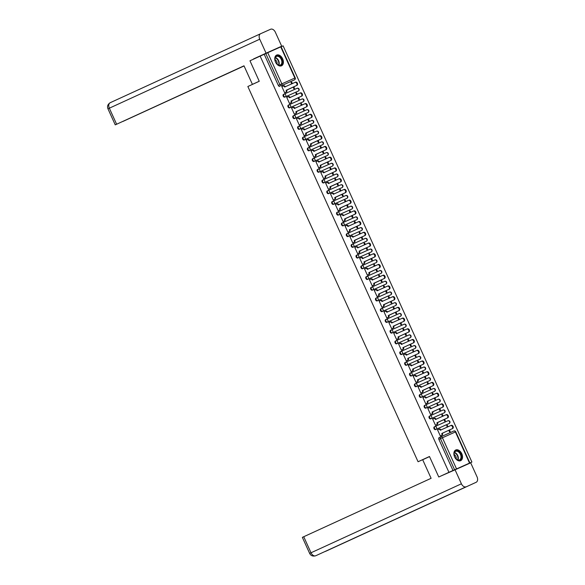 <?xml version="1.0" encoding="UTF-8"?>
<svg xmlns="http://www.w3.org/2000/svg" width="585" height="585" viewBox="0 0 585 585"><rect width="100%" height="100%" fill="white"/><g stroke="black" fill="none" stroke-linecap="round" stroke-linejoin="round"><path stroke-width="0.88" d="M434.311 426.853A1.506 1.009 65.4 0 0 434.304 426.853A1.506 1.009 65.4 0 0 434.019 428.637A1.506 1.009 65.4 0 0 435.562 429.602L436.125 429.346A1.506 1.009 -114.6 0 1 434.582 428.381A1.506 1.009 -114.6 0 1 434.867 426.597A1.506 1.009 -114.6 0 1 434.874 426.597A1.506 1.126 65.9 0 1 434.882 426.589L447.876 420.776A1.506 1.126 -114.1 0 0 447.876 420.776A1.506 1.126 -114.1 0 1 449.521 421.683A1.506 1.126 -114.1 0 1 449.119 423.525L436.125 429.346A1.506 1.126 -114.1 0 0 436.52 427.496A1.506 1.126 65.9 0 0 434.882 426.589A1.506 1.506 0 0 0 434.867 426.597L434.311 426.853M429.441 416.132L429.448 416.125A1.506 1.009 65.4 0 0 429.441 416.132A1.506 1.009 65.4 0 0 429.156 417.917A1.506 1.009 65.4 0 0 430.699 418.875L431.255 418.619A1.506 1.009 -114.6 0 1 429.719 417.653A1.506 1.009 -114.6 0 1 430.004 415.869A1.506 1.009 -114.6 0 1 430.012 415.869L443.006 410.056A1.506 1.126 -114.1 0 1 443.013 410.048A1.506 1.126 -114.1 0 1 444.659 410.962A1.506 1.126 -114.1 0 1 444.256 412.805L431.255 418.619A1.506 1.126 -114.1 0 0 431.657 416.776A1.506 1.126 65.9 0 0 430.019 415.869A1.506 1.126 65.9 0 1 430.019 415.869A1.506 1.506 0 0 0 430.004 415.869L443.013 410.048A1.506 1.506 0 0 1 445.009 410.809A1.506 1.506 0 0 1 444.264 412.798A1.506 1.009 -114.6 0 1 444.256 412.805L430.699 418.875M424.578 405.405L424.586 405.405A1.506 1.009 65.4 0 0 424.578 405.405A1.506 1.009 65.4 0 0 424.286 407.189A1.506 1.009 65.4 0 0 425.829 408.154L426.392 407.891A1.506 1.009 -114.6 0 1 424.849 406.933A1.506 1.009 -114.6 0 1 425.141 405.149A1.506 1.009 -114.6 0 1 425.149 405.142L438.143 399.328A1.506 1.126 -114.1 0 1 438.15 399.328A1.506 1.126 -114.1 0 1 439.788 400.235A1.506 1.126 -114.1 0 1 439.393 402.078L426.392 407.891A1.506 1.126 -114.1 0 0 426.794 406.048A1.506 1.126 65.9 0 0 425.156 405.142A1.506 1.126 65.9 0 1 425.156 405.142A1.506 1.506 0 0 0 425.141 405.149L438.15 399.328A1.506 1.506 0 0 1 440.147 400.082A1.506 1.506 0 0 1 439.401 402.078A1.506 1.009 -114.6 0 1 439.393 402.078L425.829 408.154M419.716 394.678L419.716 394.678A1.506 1.009 65.4 0 0 419.423 396.462A1.506 1.009 65.4 0 0 420.966 397.427L421.529 397.171A1.506 1.009 -114.6 0 1 419.986 396.206A1.506 1.009 -114.6 0 1 420.279 394.422L420.279 394.422A1.506 1.126 65.9 0 1 420.286 394.414L433.28 388.601A1.506 1.126 -114.1 0 1 433.288 388.601A1.506 1.126 -114.1 0 1 434.926 389.508A1.506 1.126 -114.1 0 1 434.523 391.358L421.529 397.171A1.506 1.126 -114.1 0 0 421.931 395.328A1.506 1.126 65.9 0 0 420.286 394.414A1.506 1.506 0 0 0 420.279 394.422L420.279 394.422M415.401 383.702L414.853 383.95A1.506 1.009 65.4 0 0 414.845 383.957A1.506 1.009 65.4 0 0 414.56 385.742A1.506 1.009 65.4 0 0 416.103 386.7L416.666 386.444A1.506 1.009 -114.6 0 1 415.123 385.478A1.506 1.009 -114.6 0 1 415.409 383.694A1.506 1.009 -114.6 0 1 415.416 383.694L428.417 377.881A1.506 1.126 -114.1 0 1 428.425 377.873A1.506 1.126 -114.1 0 1 430.063 378.787A1.506 1.126 -114.1 0 1 429.661 380.63L416.666 386.444A1.506 1.126 -114.1 0 0 417.061 384.601A1.506 1.126 65.9 0 0 415.423 383.694A1.506 1.126 65.9 0 1 415.423 383.694A1.506 1.506 0 0 0 415.409 383.694L428.425 377.873A1.506 1.506 0 0 1 430.414 378.634A1.506 1.506 0 0 1 429.668 380.63A1.506 1.009 -114.6 0 1 429.661 380.63L416.103 386.7M410.538 372.974L409.99 373.23A1.506 1.009 65.4 0 0 409.983 373.23A1.506 1.009 65.4 0 0 409.69 375.014A1.506 1.009 65.4 0 0 411.233 375.979L411.796 375.724A1.506 1.009 -114.6 0 1 410.253 374.758A1.506 1.009 -114.6 0 1 410.546 372.974A1.506 1.009 -114.6 0 1 410.553 372.967L423.547 367.153A1.506 1.126 -114.1 0 0 423.547 367.153A1.506 1.126 -114.1 0 1 425.2 368.06A1.506 1.126 -114.1 0 1 424.798 369.903L411.796 375.724A1.506 1.126 -114.1 0 0 412.198 373.873A1.506 1.126 65.9 0 0 410.56 372.967A1.506 1.126 65.9 0 1 410.56 372.967A1.506 1.506 0 0 0 410.546 372.974L423.555 367.153A1.506 1.506 0 0 1 425.551 367.906A1.506 1.506 0 0 1 424.805 369.903A1.506 1.009 -114.6 0 1 424.798 369.903L411.233 375.979M405.12 362.503L405.12 362.503A1.506 1.009 65.4 0 0 404.827 364.287A1.506 1.009 65.4 0 0 406.37 365.252L406.933 364.996A1.506 1.009 -114.6 0 1 405.39 364.031A1.506 1.009 -114.6 0 1 405.683 362.247L405.683 362.247A1.506 1.126 65.9 0 1 405.69 362.239L418.684 356.433A1.506 1.126 -114.1 0 1 418.692 356.426A1.506 1.126 -114.1 0 1 420.33 357.333A1.506 1.126 -114.1 0 1 419.935 359.183L406.933 364.996A1.506 1.126 -114.1 0 0 407.335 363.153A1.506 1.126 65.9 0 0 405.69 362.239A1.506 1.506 0 0 0 405.683 362.247L405.676 362.254M400.257 351.775A1.506 1.009 65.4 0 0 400.25 351.782A1.506 1.009 65.4 0 0 399.964 353.567A1.506 1.009 65.4 0 0 401.507 354.532L402.07 354.269A1.506 1.009 -114.6 0 1 400.528 353.303A1.506 1.009 -114.6 0 1 400.813 351.526A1.506 1.009 -114.6 0 1 400.82 351.519L413.822 345.706A1.506 1.126 -114.1 0 0 413.822 345.706A1.506 1.126 -114.1 0 1 415.467 346.612A1.506 1.126 -114.1 0 1 415.065 348.455L402.07 354.269A1.506 1.126 -114.1 0 0 402.465 352.426A1.506 1.126 65.9 0 0 400.827 351.519A1.506 1.126 65.9 0 1 400.827 351.519A1.506 1.506 0 0 0 400.813 351.526L400.257 351.775L400.813 351.526M395.394 341.055A1.506 1.009 65.4 0 0 395.387 341.055A1.506 1.009 65.4 0 0 395.102 342.839A1.506 1.009 65.4 0 0 396.637 343.805L397.2 343.549A1.506 1.009 -114.6 0 1 395.665 342.583A1.506 1.009 -114.6 0 1 395.95 340.799A1.506 1.009 -114.6 0 1 395.957 340.799L408.952 334.978A1.506 1.126 -114.1 0 0 408.952 334.978A1.506 1.126 -114.1 0 1 410.604 335.885A1.506 1.126 -114.1 0 1 410.202 337.728L397.2 343.549A1.506 1.126 -114.1 0 0 397.603 341.698A1.506 1.126 65.9 0 0 395.965 340.792A1.506 1.126 65.9 0 1 395.965 340.792A1.506 1.506 0 0 0 395.95 340.799L395.95 340.799M390.531 330.328A1.506 1.009 65.4 0 0 390.524 330.335A1.506 1.009 65.4 0 0 390.232 332.112A1.506 1.009 65.4 0 0 391.774 333.077L392.338 332.821A1.506 1.009 -114.6 0 1 390.795 331.856A1.506 1.009 -114.6 0 1 391.087 330.072A1.506 1.009 -114.6 0 1 391.094 330.072A1.506 1.126 65.9 0 1 391.102 330.064L404.089 324.258A1.506 1.126 -114.1 0 1 404.096 324.251A1.506 1.126 -114.1 0 1 405.734 325.165A1.506 1.126 -114.1 0 1 405.339 327.008L392.338 332.821A1.506 1.126 -114.1 0 0 392.74 330.978A1.506 1.126 65.9 0 0 391.102 330.064A1.506 1.506 0 0 0 391.087 330.072L391.087 330.072M385.661 319.607L385.661 319.607A1.506 1.009 65.4 0 0 385.369 321.392A1.506 1.009 65.4 0 0 386.912 322.357L387.475 322.094A1.506 1.009 -114.6 0 1 385.932 321.128A1.506 1.009 -114.6 0 1 386.217 319.351A1.506 1.009 -114.6 0 1 386.224 319.344A1.506 1.126 65.9 0 1 386.232 319.344L399.226 313.531A1.506 1.126 -114.1 0 0 399.226 313.531A1.506 1.126 -114.1 0 1 400.871 314.438A1.506 1.126 -114.1 0 1 400.469 316.28L387.475 322.094A1.506 1.126 -114.1 0 0 387.87 320.251A1.506 1.126 65.9 0 0 386.232 319.344A1.506 1.506 0 0 0 386.217 319.351L385.661 319.607L386.217 319.351M380.798 308.88A1.506 1.009 65.4 0 0 380.791 308.88A1.506 1.009 65.4 0 0 380.506 310.664A1.506 1.009 65.4 0 0 382.049 311.63L382.612 311.374A1.506 1.009 -114.6 0 1 381.069 310.408A1.506 1.009 -114.6 0 1 381.354 308.624A1.506 1.009 -114.6 0 1 381.361 308.624A1.506 1.126 65.9 0 1 381.369 308.617L394.363 302.803A1.506 1.126 -114.1 0 0 394.363 302.803A1.506 1.126 -114.1 0 1 396.008 303.71A1.506 1.126 -114.1 0 1 395.606 305.553L382.612 311.374A1.506 1.126 -114.1 0 0 383.007 309.523A1.506 1.126 65.9 0 0 381.369 308.617A1.506 1.506 0 0 0 381.354 308.624L381.354 308.624M375.928 298.16L375.936 298.153A1.506 1.009 65.4 0 0 375.928 298.16A1.506 1.009 65.4 0 0 375.636 299.944A1.506 1.009 65.4 0 0 377.179 300.902L377.742 300.646A1.506 1.009 -114.6 0 1 376.199 299.681A1.506 1.009 -114.6 0 1 376.491 297.897A1.506 1.009 -114.6 0 1 376.499 297.897A1.506 1.126 65.9 0 1 376.506 297.897A1.506 1.126 65.9 0 1 378.144 298.803A1.506 1.126 -114.1 0 1 377.742 300.646L390.743 294.833A1.506 1.009 -114.6 0 1 390.743 294.833A1.506 1.126 -114.1 0 0 391.138 292.99A1.506 1.126 -114.1 0 0 389.5 292.076A1.506 1.126 -114.1 0 0 389.493 292.083L376.513 297.889M371.065 287.432L371.629 287.176L371.065 287.432A1.506 1.009 65.4 0 0 370.773 289.217A1.506 1.009 65.4 0 0 372.316 290.182L372.879 289.919A1.506 1.009 -114.6 0 1 371.336 288.961A1.506 1.009 -114.6 0 1 371.629 287.176A1.506 1.009 -114.6 0 1 371.629 287.169A1.506 1.126 65.9 0 1 371.636 287.169A1.506 1.126 65.9 0 1 373.281 288.076A1.506 1.126 -114.1 0 1 372.879 289.919L385.881 284.105A1.506 1.126 -114.1 0 0 386.275 282.262A1.506 1.126 -114.1 0 0 384.637 281.356A1.506 1.126 -114.1 0 0 384.63 281.356L371.643 287.162M366.195 276.705L366.203 276.705A1.506 1.009 65.4 0 0 366.195 276.705A1.506 1.009 65.4 0 0 365.91 278.489A1.506 1.009 65.4 0 0 367.453 279.454L368.016 279.199A1.506 1.009 -114.6 0 1 366.473 278.233A1.506 1.009 -114.6 0 1 366.758 276.449A1.506 1.009 -114.6 0 1 366.766 276.449A1.506 1.126 65.9 0 1 366.773 276.442A1.506 1.126 65.9 0 1 368.411 277.356A1.506 1.126 -114.1 0 1 368.016 279.199L381.01 273.385A1.506 1.009 -114.6 0 1 381.01 273.385A1.506 1.126 -114.1 0 0 381.413 271.535A1.506 1.126 -114.1 0 0 379.775 270.628A1.506 1.126 -114.1 0 0 379.767 270.628L366.78 276.442M361.333 265.985L361.34 265.978A1.506 1.009 65.4 0 0 361.333 265.985A1.506 1.009 65.4 0 0 361.04 267.769A1.506 1.009 65.4 0 0 362.583 268.727L363.146 268.471A1.506 1.009 -114.6 0 1 361.603 267.506A1.506 1.009 -114.6 0 1 361.896 265.722A1.506 1.009 -114.6 0 1 361.903 265.722A1.506 1.126 65.9 0 1 361.91 265.722A1.506 1.126 65.9 0 1 363.548 266.628A1.506 1.126 -114.1 0 1 363.146 268.471L376.148 262.658A1.506 1.009 -114.6 0 1 376.148 262.658A1.506 1.126 -114.1 0 0 376.55 260.815A1.506 1.126 -114.1 0 0 374.905 259.901A1.506 1.126 -114.1 0 0 374.897 259.908L361.918 265.714M356.47 255.257L356.477 255.257A1.506 1.009 65.4 0 0 356.47 255.257A1.506 1.009 65.4 0 0 356.177 257.042A1.506 1.009 65.4 0 0 357.72 258.007L358.283 257.744A1.506 1.009 -114.6 0 1 356.74 256.786A1.506 1.009 -114.6 0 1 357.033 255.001A1.506 1.009 -114.6 0 1 357.033 254.994L370.034 249.181A1.506 1.126 -114.1 0 0 370.034 249.181A1.506 1.126 -114.1 0 1 371.68 250.087A1.506 1.126 -114.1 0 1 371.285 251.93L358.283 257.744A1.506 1.126 -114.1 0 0 358.685 255.901A1.506 1.126 65.9 0 0 357.04 254.994A1.506 1.126 65.9 0 1 357.04 254.994A1.506 1.506 0 0 0 357.033 255.001L370.042 249.181A1.506 1.506 0 0 1 372.031 249.934A1.506 1.506 0 0 1 371.285 251.93L357.72 258.007M351.6 244.53L351.607 244.53A1.506 1.009 65.4 0 0 351.6 244.53A1.506 1.009 65.4 0 0 351.314 246.314A1.506 1.009 65.4 0 0 352.857 247.28L353.42 247.024A1.506 1.009 -114.6 0 1 351.877 246.058A1.506 1.009 -114.6 0 1 352.163 244.274A1.506 1.009 -114.6 0 1 352.17 244.274L365.172 238.461A1.506 1.126 -114.1 0 0 365.172 238.461A1.506 1.126 -114.1 0 1 366.817 239.36A1.506 1.126 -114.1 0 1 366.415 241.21L353.42 247.024A1.506 1.126 -114.1 0 0 353.815 245.181A1.506 1.126 65.9 0 0 352.177 244.267A1.506 1.126 65.9 0 1 352.177 244.267A1.506 1.506 0 0 0 352.163 244.274L365.179 238.453A1.506 1.506 0 0 1 367.168 239.206A1.506 1.506 0 0 1 366.422 241.203A1.506 1.009 -114.6 0 1 366.415 241.21L352.857 247.28M346.737 233.81L346.744 233.803A1.506 1.009 65.4 0 0 346.737 233.81A1.506 1.009 65.4 0 0 346.452 235.594A1.506 1.009 65.4 0 0 347.995 236.559L348.55 236.296A1.506 1.009 -114.6 0 1 347.015 235.331A1.506 1.009 -114.6 0 1 347.3 233.554A1.506 1.009 -114.6 0 1 347.307 233.547A1.506 1.126 65.9 0 1 347.314 233.547A1.506 1.126 65.9 0 1 348.952 234.453A1.506 1.126 -114.1 0 1 348.55 236.296L361.552 230.483A1.506 1.009 -114.6 0 1 361.552 230.483A1.506 1.126 -114.1 0 0 361.954 228.64A1.506 1.126 -114.1 0 0 360.309 227.733A1.506 1.126 -114.1 0 0 360.301 227.733L347.322 233.539M341.874 223.082L341.881 223.082A1.506 1.009 65.4 0 0 341.874 223.082A1.506 1.009 65.4 0 0 341.582 224.867A1.506 1.009 65.4 0 0 343.124 225.832L343.688 225.576A1.506 1.009 -114.6 0 1 342.145 224.611A1.506 1.009 -114.6 0 1 342.437 222.827A1.506 1.009 -114.6 0 1 342.444 222.827L355.439 217.006A1.506 1.126 -114.1 0 1 355.446 217.006A1.506 1.126 -114.1 0 1 357.084 217.912A1.506 1.126 -114.1 0 1 356.689 219.755L343.688 225.576A1.506 1.126 -114.1 0 0 344.09 223.726A1.506 1.126 65.9 0 0 342.452 222.819A1.506 1.126 65.9 0 1 342.452 222.819A1.506 1.506 0 0 0 342.437 222.827L355.446 217.006A1.506 1.506 0 0 1 357.442 217.759A1.506 1.506 0 0 1 356.696 219.755A1.506 1.009 -114.6 0 1 356.689 219.755L343.124 225.832M337.011 212.362L337.574 212.099L337.011 212.355A1.506 1.009 65.4 0 0 337.011 212.362A1.506 1.009 65.4 0 0 336.719 214.139A1.506 1.009 65.4 0 0 338.262 215.105L338.825 214.849A1.506 1.009 -114.6 0 1 337.282 213.883A1.506 1.009 -114.6 0 1 337.574 212.099L350.576 206.286A1.506 1.126 -114.1 0 1 350.583 206.278A1.506 1.126 -114.1 0 1 352.221 207.192A1.506 1.126 -114.1 0 1 351.819 209.035L338.825 214.849A1.506 1.126 -114.1 0 0 339.22 213.006A1.506 1.126 65.9 0 0 337.582 212.092A1.506 1.126 65.9 0 1 337.582 212.092A1.506 1.506 0 0 0 337.574 212.099L350.583 206.278A1.506 1.506 0 0 1 352.572 207.039A1.506 1.506 0 0 1 351.826 209.028A1.506 1.009 -114.6 0 1 351.819 209.035L338.262 215.105M332.697 201.379L332.148 201.635A1.506 1.009 65.4 0 0 332.141 201.635A1.506 1.009 65.4 0 0 331.856 203.419A1.506 1.009 65.4 0 0 333.399 204.384L333.962 204.121A1.506 1.009 -114.6 0 1 332.419 203.156A1.506 1.009 -114.6 0 1 332.704 201.379A1.506 1.009 -114.6 0 1 332.711 201.372A1.506 1.126 65.9 0 1 332.719 201.372A1.506 1.126 65.9 0 1 334.357 202.278A1.506 1.126 -114.1 0 1 333.962 204.121L346.956 198.308A1.506 1.126 -114.1 0 0 347.358 196.465A1.506 1.126 -114.1 0 0 345.72 195.558A1.506 1.126 -114.1 0 0 345.713 195.558L332.726 201.364M327.834 190.651L327.286 190.907A1.506 1.009 65.4 0 0 327.278 190.907A1.506 1.009 65.4 0 0 326.986 192.692A1.506 1.009 65.4 0 0 328.529 193.657L329.092 193.401A1.506 1.009 -114.6 0 1 327.549 192.436A1.506 1.009 -114.6 0 1 327.841 190.651A1.506 1.009 -114.6 0 1 327.849 190.651L340.843 184.831A1.506 1.126 -114.1 0 0 340.843 184.831A1.506 1.126 -114.1 0 1 342.488 185.737A1.506 1.126 -114.1 0 1 342.093 187.58L329.092 193.401A1.506 1.126 -114.1 0 0 329.494 191.551A1.506 1.126 65.9 0 0 327.856 190.644A1.506 1.126 65.9 0 1 327.856 190.644A1.506 1.506 0 0 0 327.841 190.651L340.85 184.831A1.506 1.506 0 0 1 342.847 185.584A1.506 1.506 0 0 1 342.101 187.58A1.506 1.009 -114.6 0 1 342.093 187.58L328.529 193.657M322.971 179.931L322.415 180.18A1.506 1.009 65.4 0 0 322.415 180.187A1.506 1.009 65.4 0 0 322.123 181.972A1.506 1.009 65.4 0 0 323.666 182.929L324.229 182.674A1.506 1.009 -114.6 0 1 322.686 181.708A1.506 1.009 -114.6 0 1 322.978 179.924L335.98 174.111A1.506 1.126 -114.1 0 0 335.98 174.111A1.506 1.126 -114.1 0 1 337.625 175.017A1.506 1.126 -114.1 0 1 337.231 176.86L324.229 182.674A1.506 1.126 -114.1 0 0 324.631 180.831A1.506 1.126 65.9 0 0 322.986 179.924A1.506 1.126 65.9 0 1 322.986 179.924A1.506 1.506 0 0 0 322.978 179.924L335.987 174.103A1.506 1.506 0 0 1 337.976 174.864A1.506 1.506 0 0 1 337.231 176.853A1.506 1.009 -114.6 0 1 337.231 176.86L323.666 182.929M317.545 169.46L317.553 169.46A1.506 1.009 65.4 0 0 317.545 169.46A1.506 1.009 65.4 0 0 317.26 171.244A1.506 1.009 65.4 0 0 318.803 172.209L319.366 171.946A1.506 1.009 -114.6 0 1 317.823 170.988A1.506 1.009 -114.6 0 1 318.108 169.204A1.506 1.009 -114.6 0 1 318.116 169.197A1.506 1.126 65.9 0 1 318.123 169.197A1.506 1.126 65.9 0 1 319.761 170.103A1.506 1.126 -114.1 0 1 319.366 171.946L332.36 166.133A1.506 1.009 -114.6 0 1 332.36 166.133A1.506 1.126 -114.1 0 0 332.763 164.29A1.506 1.126 -114.1 0 0 331.125 163.383A1.506 1.126 -114.1 0 0 331.117 163.383L318.13 169.189M312.69 158.732A1.506 1.009 65.4 0 0 312.683 158.732A1.506 1.009 65.4 0 0 312.397 160.517A1.506 1.009 65.4 0 0 313.933 161.482L314.496 161.226A1.506 1.009 -114.6 0 1 312.953 160.261A1.506 1.009 -114.6 0 1 313.246 158.476A1.506 1.009 -114.6 0 1 313.253 158.476L326.247 152.656A1.506 1.126 -114.1 0 0 326.247 152.656A1.506 1.126 -114.1 0 1 327.9 153.562A1.506 1.126 -114.1 0 1 327.498 155.413L314.496 161.226A1.506 1.126 -114.1 0 0 314.898 159.383A1.506 1.126 65.9 0 0 313.26 158.469A1.506 1.126 65.9 0 1 313.26 158.469A1.506 1.506 0 0 0 313.246 158.476L313.246 158.476M307.827 148.005A1.506 1.009 65.4 0 0 307.82 148.012A1.506 1.009 65.4 0 0 307.527 149.797A1.506 1.009 65.4 0 0 309.07 150.754L309.633 150.499A1.506 1.009 -114.6 0 1 308.09 149.533A1.506 1.009 -114.6 0 1 308.383 147.749A1.506 1.009 -114.6 0 1 308.39 147.749L321.384 141.936A1.506 1.126 -114.1 0 0 321.384 141.936A1.506 1.126 -114.1 0 1 323.03 142.842A1.506 1.126 -114.1 0 1 322.635 144.685L309.633 150.499A1.506 1.126 -114.1 0 0 310.035 148.656A1.506 1.126 65.9 0 0 308.39 147.749L308.39 147.749A1.506 1.506 0 0 0 308.383 147.749L308.383 147.749M302.957 137.285A1.506 1.009 65.4 0 0 302.95 137.285A1.506 1.009 65.4 0 0 302.664 139.069A1.506 1.009 65.4 0 0 304.207 140.034L304.77 139.771A1.506 1.009 -114.6 0 1 303.227 138.813A1.506 1.009 -114.6 0 1 303.513 137.029A1.506 1.009 -114.6 0 1 303.52 137.022A1.506 1.126 65.9 0 1 303.527 137.022L316.522 131.208A1.506 1.126 -114.1 0 0 316.522 131.208A1.506 1.126 -114.1 0 1 318.167 132.115A1.506 1.126 -114.1 0 1 317.765 133.958L304.77 139.771A1.506 1.126 -114.1 0 0 305.165 137.928A1.506 1.126 65.9 0 0 303.527 137.022A1.506 1.506 0 0 0 303.513 137.029L302.957 137.285L303.513 137.029M298.094 126.557A1.506 1.009 65.4 0 0 298.087 126.557A1.506 1.009 65.4 0 0 297.802 128.342A1.506 1.009 65.4 0 0 299.344 129.307L299.908 129.051A1.506 1.009 -114.6 0 1 298.365 128.086A1.506 1.009 -114.6 0 1 298.65 126.301A1.506 1.009 -114.6 0 1 298.657 126.301A1.506 1.126 65.9 0 1 298.664 126.294L311.651 120.488A1.506 1.126 -114.1 0 0 311.651 120.488A1.506 1.126 -114.1 0 1 313.304 121.387A1.506 1.126 -114.1 0 1 312.902 123.238L299.908 129.051A1.506 1.126 -114.1 0 0 300.302 127.208A1.506 1.126 65.9 0 0 298.664 126.294A1.506 1.506 0 0 0 298.65 126.301L298.642 126.309M293.231 115.83A1.506 1.009 65.4 0 0 293.224 115.837A1.506 1.009 65.4 0 0 292.931 117.622A1.506 1.009 65.4 0 0 294.474 118.587L295.037 118.324A1.506 1.009 -114.6 0 1 293.495 117.358A1.506 1.009 -114.6 0 1 293.787 115.581A1.506 1.009 -114.6 0 1 293.794 115.574A1.506 1.126 65.9 0 1 293.802 115.574L306.789 109.761A1.506 1.126 -114.1 0 0 306.789 109.761A1.506 1.126 -114.1 0 1 308.434 110.667A1.506 1.126 -114.1 0 1 308.039 112.51L295.037 118.324A1.506 1.126 -114.1 0 0 295.44 116.481A1.506 1.126 65.9 0 0 293.802 115.574A1.506 1.506 0 0 0 293.787 115.581L293.787 115.581M288.361 105.11L288.924 104.854L288.361 105.11A1.506 1.009 65.4 0 0 288.069 106.894A1.506 1.009 65.4 0 0 289.612 107.859L290.175 107.603A1.506 1.009 -114.6 0 1 288.632 106.638A1.506 1.009 -114.6 0 1 288.924 104.854L288.924 104.854A1.506 1.126 65.9 0 1 288.931 104.847A1.506 1.126 65.9 0 1 290.577 105.753A1.506 1.126 -114.1 0 1 290.175 107.603L303.169 101.783A1.506 1.009 -114.6 0 1 303.169 101.783A1.506 1.126 -114.1 0 0 303.571 99.94A1.506 1.126 -114.1 0 0 301.933 99.033A1.506 1.126 -114.1 0 0 301.926 99.033L288.939 104.847M284.047 94.134L283.498 94.382A1.506 1.009 65.4 0 0 283.491 94.39A1.506 1.009 65.4 0 0 283.206 96.167A1.506 1.009 65.4 0 0 284.749 97.132L285.312 96.876A1.506 1.009 -114.6 0 1 283.769 95.911A1.506 1.009 -114.6 0 1 284.054 94.126A1.506 1.009 -114.6 0 1 284.061 94.126A1.506 1.126 65.9 0 1 284.069 94.119A1.506 1.126 65.9 0 1 285.707 95.033A1.506 1.126 -114.1 0 1 285.312 96.876L298.306 91.063A1.506 1.126 -114.1 0 0 298.708 89.22A1.506 1.126 -114.1 0 0 297.07 88.306A1.506 1.126 -114.1 0 0 297.063 88.313L284.076 94.119M282.657 58.844A5.887 3.927 65.4 0 0 276.617 55.092A5.887 3.927 65.4 0 0 275.491 62.047A5.887 3.927 65.4 0 0 281.524 65.798A5.887 3.927 65.4 0 0 282.657 58.844M461.784 453.733A5.887 3.927 65.4 0 0 455.752 449.982A5.887 3.927 65.4 0 0 454.618 456.936A5.887 3.927 65.4 0 0 460.658 460.688A5.887 3.927 65.4 0 0 461.784 453.733M438.765 476.994L429.47 456.505L418.063 461.74L247.85 86.507L259.257 81.278L249.97 60.789L260.149 56.123L448.944 472.322L438.765 476.994L471.912 462.048L283.111 45.849L281.1 46.749M471.912 462.048L454.596 469.777L440.468 438.633A1.506 1.009 -114.6 0 1 440.761 436.849L453.763 431.035A1.506 1.126 -114.1 0 0 453.763 431.035L440.761 436.849A1.506 1.126 -114.1 0 0 440.761 436.849A1.506 1.506 0 0 0 440.761 436.849L439.181 437.58A1.506 1.009 -114.6 0 1 439.181 437.58L440.761 436.849A1.506 1.126 -114.1 0 1 442.414 437.755L456.541 468.899M448.944 472.322L454.596 469.777M292.88 80.591L294.467 79.867L292.888 80.591A1.506 1.009 -114.6 0 1 292.888 80.591A1.506 1.009 -114.6 0 1 292.88 80.591L281.465 85.681A1.506 1.009 -114.6 0 1 279.923 84.715L265.795 53.571L267.74 52.694L281.092 46.727L295.22 77.871L294.862 78.024L280.741 46.88M265.795 53.571L260.149 56.123M282.548 86.324L281.853 86.609L284.654 92.788L285.326 92.452M293.122 87.092L293.838 88.679L294.533 88.372L293.802 86.777M297.231 94.331L296.588 92.913L295.9 93.227L296.544 94.646M296.588 92.913L295.9 93.22M286.716 97.329L287.403 97.022L286.716 97.337L289.517 103.516L290.197 103.172M297.984 97.812L298.708 99.406L299.396 99.099L298.672 97.498M302.101 105.059L301.45 103.633L300.77 103.947L301.414 105.373M301.45 103.633L300.763 103.947M292.281 107.772L291.579 108.057L294.387 114.243L295.059 113.899M292.266 107.742L291.579 108.057M302.847 108.539L303.571 110.134L304.258 109.826L303.535 108.225M306.964 115.779L306.321 114.36L305.633 114.675L306.277 116.093M306.321 114.36L305.626 114.667M297.143 118.499L296.449 118.784L299.249 124.963L299.922 124.62M297.129 118.47L296.441 118.777M307.717 119.267L308.434 120.854L309.129 120.547L308.397 118.952M311.827 126.506L311.183 125.088L310.496 125.402L311.14 126.821M311.183 125.088L310.496 125.395M301.312 129.504L301.999 129.197L301.312 129.512L304.112 135.691L304.785 135.347M312.58 129.987L313.304 131.581L313.991 131.274L313.267 129.673M316.69 137.234L316.046 135.808L315.359 136.122L316.01 137.548M316.046 135.808L315.359 136.115M306.876 139.947L306.174 140.232L308.982 146.418L309.655 146.074M306.862 139.917L306.174 140.224M317.443 140.714L318.167 142.309L318.854 141.994L318.13 140.4M321.56 147.954L320.916 146.535L320.229 146.85L320.873 148.268M320.916 146.535L320.222 146.842M311.739 150.674L311.044 150.959L313.845 157.138L314.518 156.795M311.725 150.645L311.037 150.952M322.306 151.442L323.03 153.029L323.717 152.722L322.993 151.12M326.423 158.681L325.779 157.263L325.092 157.577L325.735 158.996M325.779 157.263L325.092 157.57M315.9 161.679L316.595 161.372L315.907 161.687L318.708 167.866L319.381 167.522M327.176 162.162L327.9 163.756L328.587 163.449L327.863 161.848M331.286 169.409L330.642 167.983L329.955 168.297L330.605 169.723M330.642 167.983L329.955 168.29M321.472 172.122L320.77 172.407L323.578 178.593L324.251 178.249M321.457 172.092L320.77 172.399M332.039 172.889L332.763 174.484L333.45 174.169L332.726 172.575M336.156 180.129L335.505 178.71L334.825 179.025M335.505 178.71L334.817 179.017L335.468 180.443M326.335 182.849L325.633 183.134L328.441 189.313L329.114 188.97M326.32 182.82L325.633 183.127M336.901 183.61L337.625 185.204L338.313 184.897L337.589 183.295M341.018 190.856L340.375 189.438L339.688 189.752L340.331 191.171M340.375 189.438L339.688 189.745M330.496 193.854L331.19 193.547L330.503 193.862L333.304 200.041L333.976 199.697M341.772 194.337L342.488 195.931L343.183 195.624L342.452 194.023M345.881 201.576L345.238 200.158L344.55 200.472L345.194 201.891M345.238 200.158L344.55 200.465M336.068 204.297L335.366 204.582L338.167 210.761L338.847 210.424M336.053 204.267L335.366 204.574M346.634 205.064L347.358 206.651L348.046 206.344L347.322 204.75M350.751 212.304L350.101 210.885L349.42 211.2L350.064 212.618M350.101 210.885L349.413 211.192M340.931 215.024L340.229 215.309L343.037 221.488L343.709 221.145M340.916 214.995L340.229 215.302M351.497 215.785L352.221 217.379L352.909 217.072L352.185 215.47M355.614 223.031L354.971 221.605L354.283 221.92L354.927 223.346M354.971 221.605L354.276 221.92M345.793 225.744L345.099 226.029M345.779 225.715L345.091 226.029L347.899 232.216L348.572 231.872M356.367 226.512L357.084 228.106L357.779 227.799L357.047 226.198M360.477 233.751L359.833 232.333L359.146 232.647L359.79 234.066M359.833 232.333L359.146 232.64M350.656 236.472L349.962 236.757L352.762 242.936L353.435 242.592M350.649 236.442L349.962 236.749M361.23 237.239L361.954 238.826L362.642 238.519L361.918 236.925M365.34 244.479L364.696 243.06L364.009 243.375L364.66 244.793M364.696 243.06L364.009 243.367M355.526 247.199L354.824 247.484L357.632 253.663L358.305 253.32M355.512 247.17L354.824 247.477M366.093 247.96L366.817 249.554L367.504 249.247L366.78 247.645M370.21 255.206L369.566 253.78L368.879 254.095M369.566 253.78L368.872 254.087L369.523 255.521M360.389 257.919L359.695 258.204L362.495 264.391L363.168 264.047M360.375 257.89L359.687 258.197M370.956 258.687L371.68 260.281L372.367 259.967L371.643 258.373M375.073 265.926L374.429 264.508L373.742 264.822L374.385 266.241M374.429 264.508L373.742 264.815M365.252 268.647L364.557 268.932L367.358 275.111L368.031 274.767M365.245 268.617L364.55 268.924M375.826 269.414L376.543 271.001L377.237 270.694L376.513 269.093M379.936 276.654L379.292 275.235L378.605 275.55L379.248 276.968M379.292 275.235L378.605 275.542M370.122 279.367L369.42 279.659L372.228 285.838L372.901 285.495M370.108 279.345L369.42 279.652M380.689 280.135L381.413 281.729L382.1 281.422L381.376 279.82M384.806 287.381L384.155 285.955L383.475 286.27M384.155 285.955L383.467 286.262L384.118 287.696M374.985 290.094L374.283 290.379L377.091 296.566L377.764 296.222M374.97 290.065L374.283 290.372M385.552 290.862L386.275 292.456L386.963 292.142L386.239 290.548M389.668 298.101L389.025 296.683L388.338 296.997L388.981 298.416M389.025 296.683L388.338 296.99M379.848 300.822L379.153 301.107L381.954 307.286L382.627 306.942M379.841 300.792L379.146 301.099M390.422 301.582L391.138 303.176L391.833 302.869L391.102 301.268M394.531 308.829L393.888 307.41L393.2 307.725L393.844 309.143M393.888 307.41L393.2 307.717M384.718 311.542L384.016 311.834L386.817 318.013L387.489 317.67M384.703 311.52L385.149 311.344A1.506 1.126 -114.1 0 0 385.149 311.344L385.749 311.081A1.506 1.126 65.9 0 1 385.756 311.074A1.506 1.126 65.9 0 1 387.394 311.98L387.438 312.083M395.284 312.31L396.008 313.904L396.696 313.597L395.972 311.995M399.394 319.549L398.751 318.13L398.071 318.445M398.751 318.13L398.063 318.437L398.714 319.863M389.581 322.269L388.879 322.554L391.687 328.733L392.359 328.397M389.566 322.24L388.879 322.547M400.147 323.037L400.871 324.624L401.559 324.317L400.835 322.723M404.264 330.276L403.621 328.858L402.933 329.172L403.577 330.591M403.621 328.858L402.926 329.165M394.444 332.997L393.749 333.282L396.55 339.461L397.222 339.117M394.429 332.967L393.742 333.274M405.01 333.757L405.734 335.351L406.421 335.044L405.697 333.443M409.127 341.004L408.484 339.578L407.796 339.892L408.44 341.318M408.484 339.578L407.796 339.892M399.306 343.717L398.612 344.002L401.412 350.188L402.085 349.845M399.299 343.688L398.604 344.002M409.88 344.485L410.604 346.079L411.292 345.772L410.568 344.17M413.99 351.724L413.346 350.305L412.659 350.62M413.346 350.305L412.659 350.612L413.31 352.038M404.176 354.444L403.474 354.729L406.282 360.908L406.955 360.565M404.162 354.415L403.474 354.722M414.743 355.212L415.467 356.799L416.154 356.492L415.43 354.898M418.86 362.451L418.216 361.033L417.529 361.347M418.216 361.033L417.522 361.34L418.173 362.766M409.039 365.172L408.337 365.457L411.145 371.636L411.818 371.292M409.025 365.142L408.337 365.449M419.606 365.932L420.33 367.526L421.017 367.219L420.293 365.618M423.723 373.179L423.079 371.753L422.392 372.067L423.035 373.493M423.079 371.753L422.392 372.06M413.902 375.892L413.207 376.177M413.895 375.862L413.2 376.17L416.008 382.363L416.681 382.02M424.476 376.66L425.193 378.254L425.887 377.939L425.156 376.345M428.586 383.899L427.942 382.48L427.255 382.795M427.942 382.48L427.255 382.787L427.898 384.213M418.772 386.619L418.07 386.904L420.871 393.083L421.551 392.74M418.758 386.59L418.07 386.897M429.339 387.387L430.063 388.974L430.75 388.667L430.026 387.065M433.456 394.626L432.805 393.208L432.125 393.522L432.768 394.941M432.805 393.208L432.118 393.515M423.635 397.339L422.933 397.632L425.741 403.811L426.414 403.467M423.62 397.317L422.933 397.624M434.202 398.107L434.926 399.701L435.613 399.394L434.889 397.793M438.319 405.354L437.675 403.928L436.988 404.242L437.631 405.668M437.675 403.928L436.98 404.235M428.498 408.067L428.937 407.869A1.506 1.126 -114.1 0 0 428.937 407.869L429.529 407.599A1.506 1.126 65.9 0 1 429.536 407.599A1.506 1.126 65.9 0 1 431.174 408.505L431.218 408.608M428.483 408.037L427.796 408.345L430.604 414.538L431.277 414.195M439.072 408.835L439.788 410.429L440.483 410.114L439.752 408.52M443.181 416.074L442.538 414.655L441.85 414.97M442.538 414.655L441.85 414.962L442.494 416.388M433.368 418.794L432.666 419.079L435.467 425.258L436.139 424.915M433.353 418.765L432.666 419.072M443.935 419.555L444.659 421.149L445.346 420.842L444.622 419.24M448.044 426.801L447.401 425.383L446.713 425.697L447.364 427.116M447.401 425.383L446.713 425.69M438.231 429.514L437.529 429.807L440.337 435.986L441.01 435.642M438.216 429.492L437.529 429.799M448.571 423.781A1.506 1.009 65.4 0 1 448.563 423.781A1.506 1.009 65.4 0 0 448.563 423.781L435.562 429.602M434.582 391.328A1.506 1.009 -114.6 0 1 434.531 391.35A1.506 1.009 -114.6 0 1 434.523 391.358L433.968 391.614A1.506 1.009 65.4 0 0 433.975 391.606A1.506 1.009 65.4 0 0 433.968 391.606L420.966 397.427M419.986 359.153A1.506 1.009 -114.6 0 1 419.935 359.175L419.372 359.439A1.506 1.009 65.4 0 0 419.379 359.431L406.37 365.252M415.123 348.426A1.506 1.009 -114.6 0 1 415.072 348.455L414.502 348.711A1.506 1.009 65.4 0 0 414.516 348.711A1.506 1.009 65.4 0 0 414.509 348.711L401.507 354.532M410.26 337.706A1.506 1.009 -114.6 0 1 410.209 337.728L409.639 337.991A1.506 1.009 65.4 0 0 409.654 337.984A1.506 1.009 65.4 0 0 409.646 337.984L396.637 343.805M405.39 326.978A1.506 1.009 -114.6 0 1 405.339 327L404.776 327.264A1.506 1.009 65.4 0 0 404.783 327.256A1.506 1.009 65.4 0 0 404.783 327.264L391.774 333.077M400.528 316.251A1.506 1.009 -114.6 0 1 400.476 316.28L399.906 316.536A1.506 1.009 65.4 0 0 399.921 316.536A1.506 1.009 65.4 0 0 399.913 316.536L386.912 322.357M395.665 305.531A1.506 1.009 -114.6 0 1 395.614 305.553L395.043 305.816A1.506 1.009 65.4 0 0 395.058 305.809A1.506 1.009 65.4 0 0 395.05 305.809L382.049 311.63M390.795 294.803A1.506 1.009 -114.6 0 1 390.751 294.825L390.18 295.089A1.506 1.009 65.4 0 0 390.188 295.081A1.506 1.009 65.4 0 0 390.188 295.089L377.179 300.902M385.932 284.076A1.506 1.009 -114.6 0 1 385.881 284.105L385.318 284.361A1.506 1.009 65.4 0 0 385.325 284.361L372.316 290.182M380.447 273.641L380.455 273.634A1.506 1.009 65.4 0 0 380.462 273.634A1.506 1.009 65.4 0 1 380.447 273.641L367.453 279.454M375.585 262.914L375.592 262.914A1.506 1.009 65.4 0 0 375.599 262.906A1.506 1.009 65.4 0 1 375.585 262.914L362.583 268.727M361.003 230.739A1.506 1.009 65.4 0 1 360.996 230.739A1.506 1.009 65.4 0 0 360.996 230.739L347.995 236.559M347.015 198.278A1.506 1.009 -114.6 0 1 346.964 198.308A1.506 1.009 -114.6 0 1 346.956 198.308L346.393 198.564A1.506 1.009 65.4 0 0 346.408 198.564A1.506 1.009 65.4 0 0 346.4 198.564L333.399 204.384M332.419 166.103A1.506 1.009 -114.6 0 1 332.368 166.133L331.797 166.389A1.506 1.009 65.4 0 0 331.812 166.389A1.506 1.009 65.4 0 0 331.805 166.389L318.803 172.209M327.556 155.383A1.506 1.009 -114.6 0 1 327.505 155.405L326.942 155.661A1.506 1.009 65.4 0 0 326.949 155.661A1.506 1.009 65.4 0 1 326.935 155.668L313.933 161.482M322.686 144.656A1.506 1.009 -114.6 0 1 322.635 144.685L322.072 144.941A1.506 1.009 65.4 0 0 322.079 144.934A1.506 1.009 65.4 0 0 322.079 144.941L309.07 150.754M317.823 133.928A1.506 1.009 -114.6 0 1 317.772 133.958L317.202 134.221A1.506 1.009 65.4 0 0 317.216 134.214A1.506 1.009 65.4 0 0 317.209 134.214L304.207 140.034M312.353 123.486A1.506 1.009 65.4 0 1 312.346 123.493A1.506 1.009 65.4 0 0 312.346 123.493L299.344 129.307M308.09 112.481A1.506 1.009 -114.6 0 1 308.046 112.51L307.483 112.766A1.506 1.009 65.4 0 0 307.483 112.766L294.474 118.587M303.227 101.761A1.506 1.009 -114.6 0 1 303.176 101.783L302.613 102.046A1.506 1.009 65.4 0 0 302.62 102.039A1.506 1.009 65.4 0 0 302.613 102.039L289.612 107.859M297.758 91.311A1.506 1.009 65.4 0 1 297.75 91.318A1.506 1.009 65.4 0 1 297.743 91.318L284.749 97.132M429.097 456.805L418.063 461.74M292.368 83.604L291.725 82.185L291.037 82.5L291.681 83.918M291.725 82.185L291.037 82.492M282.54 86.295L281.846 86.602M448.797 430.282L449.521 431.876L450.209 431.569L449.485 429.968M444.315 412.776A1.506 1.009 -114.6 0 1 444.264 412.798L443.701 413.061A1.506 1.009 65.4 0 0 443.701 413.061A1.506 1.009 65.4 0 0 443.708 413.054M438.83 402.334A1.506 1.009 65.4 0 0 438.838 402.334L439.401 402.078A1.506 1.009 -114.6 0 0 439.445 402.049M429.097 380.886A1.506 1.009 65.4 0 0 429.105 380.886A1.506 1.009 65.4 0 0 429.112 380.879L429.668 380.63A1.506 1.009 -114.6 0 0 429.719 380.601M424.235 370.166A1.506 1.009 65.4 0 0 424.242 370.159A1.506 1.009 65.4 0 0 424.249 370.159L424.805 369.903A1.506 1.009 -114.6 0 0 424.856 369.874M366.473 241.181A1.506 1.009 -114.6 0 1 366.422 241.203L365.859 241.466A1.506 1.009 65.4 0 0 365.859 241.466A1.506 1.009 65.4 0 0 365.866 241.459M356.126 220.018A1.506 1.009 65.4 0 0 356.133 220.011L356.696 219.755A1.506 1.009 -114.6 0 0 356.74 219.733M351.256 209.291A1.506 1.009 65.4 0 0 351.263 209.291A1.506 1.009 65.4 0 0 351.271 209.284L351.826 209.028A1.506 1.009 -114.6 0 0 351.877 209.006M341.53 187.843A1.506 1.009 65.4 0 0 341.538 187.836L342.101 187.58A1.506 1.009 -114.6 0 0 342.145 187.558M336.667 177.116L336.667 177.116A1.506 1.009 65.4 0 0 336.675 177.109L337.231 176.853A1.506 1.009 -114.6 0 0 337.282 176.831M453.009 470.508L438.882 439.364A1.506 1.009 -114.6 0 1 439.174 437.58M264.215 54.303L278.336 85.447A1.506 1.009 65.4 0 0 279.879 86.412M286.109 90.295L286.76 90.134A1.506 1.126 65.9 0 1 286.358 91.977L285.758 92.247A1.506 1.126 -114.1 0 0 286.16 90.397L296.346 85.607A1.733 1.294 -114.1 0 0 296.807 83.487A1.733 1.294 -114.1 0 0 294.92 82.441A1.733 1.294 -114.1 0 0 294.906 82.441L284.632 87.033A1.506 1.126 -114.1 0 0 282.994 86.119A1.506 1.126 -114.1 0 0 282.986 86.127L281.868 86.638M283.586 85.856L283.579 85.856A1.506 1.126 65.9 0 1 283.586 85.856A1.506 1.126 65.9 0 1 285.231 86.763L285.275 86.858M295.513 82.171L295.505 82.178A1.733 1.294 65.9 0 1 295.513 82.171A1.733 1.294 65.9 0 1 297.399 83.224A1.733 1.294 65.9 0 1 296.939 85.337L286.708 90.031M290.979 101.022L291.623 100.854A1.506 1.126 65.9 0 1 291.22 102.704L290.628 102.967A1.506 1.126 -114.1 0 0 291.023 101.125L301.209 96.328A1.733 1.294 -114.1 0 0 301.67 94.214A1.733 1.294 -114.1 0 0 299.783 93.161A1.733 1.294 -114.1 0 0 299.776 93.169L289.495 97.754A1.506 1.126 -114.1 0 0 287.857 96.847A1.506 1.126 -114.1 0 0 287.849 96.847L288.449 96.584A1.506 1.126 65.9 0 1 288.456 96.576A1.506 1.126 65.9 0 1 290.094 97.49L290.138 97.585M300.376 92.898L300.368 92.898A1.733 1.294 65.9 0 1 300.376 92.898A1.733 1.294 65.9 0 1 302.269 93.944A1.733 1.294 65.9 0 1 301.809 96.064L291.571 100.752M286.73 97.366L288.456 96.576M295.842 111.75L296.485 111.581A1.506 1.126 65.9 0 1 296.083 113.424L295.491 113.695A1.506 1.126 -114.1 0 0 295.886 111.852L306.072 107.055A1.733 1.294 -114.1 0 0 306.533 104.942A1.733 1.294 -114.1 0 0 304.646 103.889A1.733 1.294 -114.1 0 0 304.639 103.889L294.357 108.481A1.506 1.126 -114.1 0 0 292.719 107.574A1.506 1.126 -114.1 0 0 292.712 107.574L293.312 107.311A1.506 1.126 65.9 0 1 293.319 107.304A1.506 1.126 65.9 0 1 294.957 108.21L295.001 108.313M305.246 103.618L305.238 103.625A1.733 1.294 65.9 0 1 305.246 103.618A1.733 1.294 65.9 0 1 307.132 104.671A1.733 1.294 65.9 0 1 306.672 106.784L296.441 111.479M291.593 108.086L293.319 107.304M259.243 81.242L252.42 84.372L259.257 81.271M252.42 84.372L243.996 65.812L115.252 124.868L244.025 65.871M116.62 124.232L109.337 108.181A4.643 3.093 65.4 0 1 110.229 102.697L260.625 33.718A4.643 3.093 65.4 0 0 259.733 39.202L107.969 108.817C106.989 106.346 107.742 104.305 110.229 102.697A4.643 3.093 65.4 0 0 110.229 102.697L260.603 33.725A4.643 3.093 65.4 0 1 260.639 33.711L270.606 29.25A4.643 3.093 65.4 0 1 275.352 32.212L281.699 46.208L269.202 52.036M259.733 39.202L266.08 53.191L281.699 46.208M122.974 121.387L244.062 65.959M122.989 121.417L244.04 65.9M266.08 53.191L253.546 58.939L269.166 51.955M429.522 456.607L422.692 459.744L431.108 478.303L303.739 536.723L311.015 552.774L461.411 483.795L455.064 469.806L442.443 475.349M461.411 483.795A4.643 3.093 65.4 0 0 466.157 486.764L435.459 500.84L466.157 486.764M476.124 482.303A4.643 3.093 65.4 0 0 476.139 482.296A4.643 3.093 65.4 0 0 477.031 476.812L470.684 462.823L455.064 469.806M309.648 553.417C310.862 555.779 312.895 556.554 315.739 555.75L315.739 555.75A4.643 3.093 65.4 0 1 311.015 552.774L309.648 553.417L302.365 537.359L303.739 536.723M325.136 551.443A4.643 3.093 65.4 0 0 325.728 551.282L324.851 551.575M276.559 55.992A5.097 3.393 -114.6 0 1 281.765 59.246A5.097 3.393 -114.6 0 1 280.771 65.271A5.097 3.393 -114.6 0 1 276.851 63.97A5.097 3.393 -114.6 0 1 274.95 59.824A5.097 3.393 -114.6 0 1 276.559 55.992M276.793 63.904A4.717 3.144 65.4 0 0 280.354 65.045A4.717 3.144 65.4 0 0 280.376 65.037A4.717 3.144 65.4 0 0 281.275 59.451A4.717 3.144 65.4 0 0 276.456 56.453A4.717 3.144 65.4 0 0 276.442 56.46A4.717 3.144 65.4 0 0 274.965 59.911M277.063 64.167A3.356 2.238 65.4 0 0 274.943 59.538M276.244 55.304A5.85 3.898 65.4 0 0 276.23 55.312A5.85 3.898 65.4 0 1 282.211 59.019A5.85 3.898 65.4 0 1 281.107 65.944M455.686 450.881A5.097 3.393 -114.6 0 1 460.892 454.135A5.097 3.393 -114.6 0 1 459.898 460.161A5.097 3.393 -114.6 0 1 455.986 458.867A5.097 3.393 -114.6 0 1 454.084 454.713A5.097 3.393 -114.6 0 1 455.686 450.881M455.927 458.794A4.717 3.144 65.4 0 0 459.488 459.934A4.717 3.144 65.4 0 0 459.503 459.927A4.717 3.144 65.4 0 0 460.402 454.34A4.717 3.144 65.4 0 0 455.591 451.342A4.717 3.144 65.4 0 0 455.569 451.349A4.717 3.144 65.4 0 0 454.092 454.801M456.19 459.057A3.356 2.238 65.4 0 0 454.07 454.428M460.241 460.841A5.85 3.898 65.4 0 0 461.346 453.909A5.85 3.898 65.4 0 0 455.379 450.194A5.85 3.898 65.4 0 0 455.364 450.201M300.705 122.47L301.348 122.309A1.506 1.126 65.9 0 1 300.953 124.152L300.354 124.415A1.506 1.126 -114.1 0 0 300.756 122.572L310.935 117.775A1.733 1.294 -114.1 0 0 311.403 115.662A1.733 1.294 -114.1 0 0 309.509 114.609A1.733 1.294 -114.1 0 0 309.502 114.616L299.227 119.208A1.506 1.126 -114.1 0 0 297.589 118.294A1.506 1.126 -114.1 0 0 297.582 118.302L296.456 118.813M298.182 118.031L298.174 118.031A1.506 1.126 65.9 0 1 298.182 118.031A1.506 1.126 65.9 0 1 299.82 118.938L299.864 119.033M309.523 114.609L310.101 114.346A1.733 1.294 65.9 0 1 310.108 114.346A1.733 1.294 65.9 0 1 311.995 115.399A1.733 1.294 65.9 0 1 311.534 117.512L301.304 122.206M305.575 133.197L306.218 133.029A1.506 1.126 65.9 0 1 305.816 134.879L305.216 135.142A1.506 1.126 -114.1 0 0 305.619 133.3L315.805 128.503A1.733 1.294 -114.1 0 0 316.266 126.389A1.733 1.294 -114.1 0 0 314.379 125.336A1.733 1.294 -114.1 0 0 314.372 125.344L304.09 129.928A1.506 1.126 -114.1 0 0 302.452 129.022A1.506 1.126 -114.1 0 0 302.445 129.022L303.045 128.758A1.506 1.126 65.9 0 1 303.052 128.751A1.506 1.126 65.9 0 1 304.69 129.665L304.734 129.76M314.386 125.336L314.964 125.073A1.733 1.294 65.9 0 1 314.971 125.073A1.733 1.294 65.9 0 1 316.865 126.119A1.733 1.294 65.9 0 1 316.397 128.239L306.167 132.927M301.326 129.541L303.052 128.751M310.438 143.917L311.081 143.756A1.506 1.126 65.9 0 1 310.679 145.599L310.087 145.87A1.506 1.126 -114.1 0 0 310.481 144.027L320.668 139.23A1.733 1.294 -114.1 0 0 321.128 137.109A1.733 1.294 -114.1 0 0 319.242 136.064A1.733 1.294 -114.1 0 0 319.234 136.064L308.953 140.656A1.506 1.126 -114.1 0 0 307.315 139.749A1.506 1.126 -114.1 0 0 307.308 139.749L307.907 139.479A1.506 1.126 65.9 0 1 307.915 139.479A1.506 1.126 65.9 0 1 309.553 140.385L309.597 140.488M319.249 136.056L319.834 135.8A1.733 1.294 65.9 0 1 319.841 135.793A1.733 1.294 65.9 0 1 321.728 136.846A1.733 1.294 65.9 0 1 321.267 138.959L311.037 143.654M306.189 140.261L307.915 139.479M315.3 154.645L315.944 154.484A1.506 1.126 65.9 0 1 315.549 156.327L314.949 156.59A1.506 1.126 -114.1 0 0 315.352 154.747L325.531 149.95A1.733 1.294 -114.1 0 0 325.999 147.837A1.733 1.294 -114.1 0 0 324.105 146.784A1.733 1.294 -114.1 0 0 324.097 146.791L313.823 151.376A1.506 1.126 -114.1 0 0 312.178 150.469A1.506 1.126 -114.1 0 0 312.171 150.477L311.052 150.988M312.778 150.206L312.77 150.206A1.506 1.126 65.9 0 1 312.778 150.206A1.506 1.126 65.9 0 1 314.416 151.113L314.459 151.208M324.112 146.784L324.697 146.521A1.733 1.294 65.9 0 1 324.704 146.521A1.733 1.294 65.9 0 1 326.591 147.574A1.733 1.294 65.9 0 1 326.13 149.687L315.9 154.381M318.693 167.829L319.812 167.317A1.506 1.126 -114.1 0 0 320.214 165.475L320.814 165.204A1.506 1.126 65.9 0 1 320.412 167.047L318.701 167.837M317.055 161.189L317.633 160.934A1.506 1.126 65.9 0 1 317.64 160.926A1.506 1.126 65.9 0 1 319.286 161.84L319.33 161.935M320.17 165.372L330.401 160.678A1.733 1.294 -114.1 0 0 330.861 158.564A1.733 1.294 -114.1 0 0 328.975 157.511L329.56 157.248A1.733 1.294 65.9 0 1 329.567 157.241A1.733 1.294 65.9 0 1 331.454 158.294A1.733 1.294 65.9 0 1 330.993 160.407L320.763 165.102M329.567 157.241L328.975 157.511A1.733 1.294 -114.1 0 0 328.96 157.519L318.686 162.103A1.506 1.126 -114.1 0 0 317.048 161.197A1.506 1.126 -114.1 0 0 317.041 161.197L317.64 160.926M315.922 161.716L317.041 161.197M323.556 178.557L324.682 178.045A1.506 1.126 -114.1 0 0 325.077 176.195L325.677 175.931A1.506 1.126 65.9 0 1 325.275 177.774L323.563 178.564M321.918 171.917L322.503 171.654A1.506 1.126 65.9 0 1 322.51 171.654A1.506 1.126 65.9 0 1 324.148 172.56L324.192 172.663M325.033 176.092L335.263 171.405A1.733 1.294 -114.1 0 0 335.724 169.284A1.733 1.294 -114.1 0 0 333.838 168.239L334.423 167.975A1.733 1.294 65.9 0 1 334.437 167.968A1.733 1.294 65.9 0 1 336.324 169.021A1.733 1.294 65.9 0 1 335.863 171.134L325.626 175.829M334.437 167.968L333.838 168.239A1.733 1.294 -114.1 0 0 333.83 168.239L323.549 172.831A1.506 1.126 -114.1 0 0 321.911 171.917A1.506 1.126 -114.1 0 0 321.904 171.924L322.51 171.654M320.785 172.436L321.904 171.924M329.896 186.82L330.54 186.659A1.506 1.126 65.9 0 1 330.145 188.502L329.545 188.765A1.506 1.126 -114.1 0 0 329.947 186.922L340.126 182.125A1.733 1.294 -114.1 0 0 340.587 180.012A1.733 1.294 -114.1 0 0 338.7 178.959A1.733 1.294 -114.1 0 0 338.693 178.966L328.419 183.551A1.506 1.126 -114.1 0 0 326.774 182.644A1.506 1.126 -114.1 0 0 326.766 182.652L325.648 183.163M326.781 182.644L327.366 182.381A1.506 1.126 65.9 0 1 327.373 182.381A1.506 1.126 65.9 0 1 329.011 183.288L329.055 183.383M339.3 178.696L339.293 178.696A1.733 1.294 65.9 0 1 339.3 178.696A1.733 1.294 65.9 0 1 341.187 179.741A1.733 1.294 65.9 0 1 340.726 181.862L330.496 186.549M334.759 197.547L335.402 197.379A1.506 1.126 65.9 0 1 335.008 199.222L334.408 199.492A1.506 1.126 -114.1 0 0 334.81 197.65L344.996 192.853A1.733 1.294 -114.1 0 0 345.457 190.739A1.733 1.294 -114.1 0 0 343.563 189.686A1.733 1.294 -114.1 0 0 343.556 189.686L333.282 194.278A1.506 1.126 -114.1 0 0 331.644 193.372A1.506 1.126 -114.1 0 0 331.636 193.372L330.51 193.884M332.236 193.101L332.229 193.108A1.506 1.126 65.9 0 1 332.236 193.101A1.506 1.126 65.9 0 1 333.881 194.008L333.925 194.11M344.163 189.416L344.155 189.423A1.733 1.294 65.9 0 1 344.163 189.416A1.733 1.294 65.9 0 1 346.049 190.469A1.733 1.294 65.9 0 1 345.589 192.582L335.359 197.277M339.629 208.267L340.273 208.106A1.506 1.126 65.9 0 1 339.87 209.949L339.278 210.22A1.506 1.126 -114.1 0 0 339.673 208.37L349.859 203.58A1.733 1.294 -114.1 0 0 350.32 201.459A1.733 1.294 -114.1 0 0 348.433 200.414A1.733 1.294 -114.1 0 0 348.426 200.414L338.145 205.006A1.506 1.126 -114.1 0 0 336.507 204.092A1.506 1.126 -114.1 0 0 336.499 204.099L335.38 204.611M337.106 203.829L337.099 203.829A1.506 1.126 65.9 0 1 337.106 203.829A1.506 1.126 65.9 0 1 338.744 204.735L338.788 204.83M349.026 200.143L349.018 200.15A1.733 1.294 65.9 0 1 349.026 200.143A1.733 1.294 65.9 0 1 350.92 201.196A1.733 1.294 65.9 0 1 350.452 203.309L340.221 208.004M344.492 218.995L345.135 218.827A1.506 1.126 65.9 0 1 344.733 220.677L344.141 220.94A1.506 1.126 -114.1 0 0 344.536 219.097L354.722 214.3A1.733 1.294 -114.1 0 0 355.183 212.187A1.733 1.294 -114.1 0 0 353.296 211.134A1.733 1.294 -114.1 0 0 353.289 211.141L343.007 215.726A1.506 1.126 -114.1 0 0 341.369 214.819A1.506 1.126 -114.1 0 0 341.362 214.819L340.243 215.339M341.969 214.549L341.962 214.556A1.506 1.126 65.9 0 1 341.969 214.549A1.506 1.126 65.9 0 1 343.607 215.463L343.651 215.558M353.896 210.871L353.888 210.871A1.733 1.294 65.9 0 1 353.896 210.871A1.733 1.294 65.9 0 1 355.782 211.916A1.733 1.294 65.9 0 1 355.322 214.037L345.091 218.724M349.355 229.722L349.998 229.554A1.506 1.126 65.9 0 1 349.603 231.397L349.004 231.667A1.506 1.126 -114.1 0 0 349.406 229.825L359.585 225.028A1.733 1.294 -114.1 0 0 360.053 222.914A1.733 1.294 -114.1 0 0 358.159 221.861A1.733 1.294 -114.1 0 0 358.152 221.861L347.878 226.453A1.506 1.126 -114.1 0 0 346.24 225.547A1.506 1.126 -114.1 0 0 346.232 225.547L346.825 225.283A1.506 1.126 65.9 0 1 346.832 225.276A1.506 1.126 65.9 0 1 348.47 226.183L348.514 226.285M358.759 221.591L358.751 221.598A1.733 1.294 65.9 0 1 358.759 221.591A1.733 1.294 65.9 0 1 360.645 222.644A1.733 1.294 65.9 0 1 360.184 224.757L349.954 229.452M345.106 226.059L346.832 225.276M354.225 240.442L354.868 240.281A1.506 1.126 65.9 0 1 354.466 242.124L353.866 242.387A1.506 1.126 -114.1 0 0 354.269 240.545L364.455 235.748A1.733 1.294 -114.1 0 0 364.916 233.634A1.733 1.294 -114.1 0 0 363.029 232.581A1.733 1.294 -114.1 0 0 363.022 232.589L352.74 237.181A1.506 1.126 -114.1 0 0 351.102 236.267A1.506 1.126 -114.1 0 0 351.095 236.274L351.687 236.004A1.506 1.126 65.9 0 1 351.695 236.004A1.506 1.126 65.9 0 1 353.34 236.91L353.384 237.005M363.621 232.318L363.614 232.318A1.733 1.294 65.9 0 1 363.621 232.318A1.733 1.294 65.9 0 1 365.515 233.371A1.733 1.294 65.9 0 1 365.047 235.484L354.817 240.179M349.976 236.786L351.695 236.004M359.088 251.17L359.731 251.002A1.506 1.126 65.9 0 1 359.329 252.852L358.737 253.115A1.506 1.126 -114.1 0 0 359.131 251.272L369.318 246.475A1.733 1.294 -114.1 0 0 369.779 244.362A1.733 1.294 -114.1 0 0 367.892 243.309A1.733 1.294 -114.1 0 0 367.885 243.316L357.603 247.901A1.506 1.126 -114.1 0 0 355.965 246.994A1.506 1.126 -114.1 0 0 355.958 246.994L356.558 246.731A1.506 1.126 65.9 0 1 356.565 246.724A1.506 1.126 65.9 0 1 358.203 247.638L358.247 247.733M368.491 243.046L368.477 243.046A1.733 1.294 65.9 0 1 368.491 243.046A1.733 1.294 65.9 0 1 370.378 244.091A1.733 1.294 65.9 0 1 369.917 246.212L359.687 250.899M354.839 247.513L356.565 246.724M363.95 261.89L364.594 261.729A1.506 1.126 65.9 0 1 364.199 263.572L363.599 263.842A1.506 1.126 -114.1 0 0 364.002 262L374.181 257.203A1.733 1.294 -114.1 0 0 374.641 255.082A1.733 1.294 -114.1 0 0 372.755 254.036A1.733 1.294 -114.1 0 0 372.747 254.036L362.473 258.628A1.506 1.126 -114.1 0 0 360.828 257.722A1.506 1.126 -114.1 0 0 360.821 257.722L361.42 257.451A1.506 1.126 65.9 0 1 361.428 257.451A1.506 1.126 65.9 0 1 363.066 258.358L363.109 258.46M373.354 253.766L373.347 253.773A1.733 1.294 65.9 0 1 373.354 253.766A1.733 1.294 65.9 0 1 375.241 254.819A1.733 1.294 65.9 0 1 374.78 256.932L364.55 261.627M359.702 258.234L361.428 257.451M368.821 272.617L369.464 272.456A1.506 1.126 65.9 0 1 369.062 274.299L368.462 274.562A1.506 1.126 -114.1 0 0 368.864 272.72L379.051 267.923A1.733 1.294 -114.1 0 0 379.511 265.809A1.733 1.294 -114.1 0 0 377.625 264.756A1.733 1.294 -114.1 0 0 377.61 264.764L367.336 269.349A1.506 1.126 -114.1 0 0 365.698 268.442A1.506 1.126 -114.1 0 0 365.691 268.449L366.283 268.179A1.506 1.126 65.9 0 1 366.29 268.179A1.506 1.126 65.9 0 1 367.936 269.085L367.98 269.18M378.217 264.493L378.21 264.493A1.733 1.294 65.9 0 1 378.217 264.493A1.733 1.294 65.9 0 1 380.104 265.546A1.733 1.294 65.9 0 1 379.643 267.659L369.413 272.354M364.572 268.961L366.29 268.179M373.683 283.345L374.327 283.177A1.506 1.126 65.9 0 1 373.925 285.019L373.332 285.29A1.506 1.126 -114.1 0 0 373.727 283.447L383.914 278.65A1.733 1.294 -114.1 0 0 384.374 276.537A1.733 1.294 -114.1 0 0 382.488 275.484A1.733 1.294 -114.1 0 0 382.48 275.491L372.199 280.076A1.506 1.126 -114.1 0 0 370.561 279.169A1.506 1.126 -114.1 0 0 370.554 279.169L371.153 278.906A1.506 1.126 65.9 0 1 371.161 278.899A1.506 1.126 65.9 0 1 372.799 279.813L372.842 279.908M383.087 275.213L383.073 275.221A1.733 1.294 65.9 0 1 383.087 275.213A1.733 1.294 65.9 0 1 384.974 276.266A1.733 1.294 65.9 0 1 384.513 278.38L374.276 283.074M369.435 279.688L371.161 278.899M378.546 294.065L379.19 293.904A1.506 1.126 65.9 0 1 378.795 295.747L378.195 296.017A1.506 1.126 -114.1 0 0 378.59 294.167L388.776 289.378A1.733 1.294 -114.1 0 0 389.237 287.257A1.733 1.294 -114.1 0 0 387.35 286.211A1.733 1.294 -114.1 0 0 387.343 286.211L377.069 290.803A1.506 1.126 -114.1 0 0 375.424 289.889A1.506 1.126 -114.1 0 0 375.416 289.897L376.016 289.626A1.506 1.126 65.9 0 1 376.023 289.626A1.506 1.126 65.9 0 1 377.661 290.533L377.705 290.635M387.95 285.941L387.943 285.948A1.733 1.294 65.9 0 1 387.95 285.941A1.733 1.294 65.9 0 1 389.837 286.994A1.733 1.294 65.9 0 1 389.376 289.107L379.146 293.802M374.298 290.409L376.023 289.626M383.409 304.792L384.053 304.631A1.506 1.126 65.9 0 1 383.658 306.474L383.058 306.737A1.506 1.126 -114.1 0 0 383.46 304.895L393.639 300.098A1.733 1.294 -114.1 0 0 394.107 297.984A1.733 1.294 -114.1 0 0 392.213 296.931A1.733 1.294 -114.1 0 0 392.206 296.939L381.932 301.524A1.506 1.126 -114.1 0 0 380.294 300.617A1.506 1.126 -114.1 0 0 380.287 300.624L380.879 300.354A1.506 1.126 65.9 0 1 380.886 300.354A1.506 1.126 65.9 0 1 382.524 301.26L382.575 301.355M392.228 296.931L392.806 296.668A1.733 1.294 65.9 0 1 392.813 296.668A1.733 1.294 65.9 0 1 394.699 297.714A1.733 1.294 65.9 0 1 394.239 299.834L384.009 304.522M379.16 301.136L380.886 300.354M388.279 315.52L388.923 315.352A1.506 1.126 65.9 0 1 388.52 317.194L387.921 317.465A1.506 1.126 -114.1 0 0 388.323 315.622L398.509 310.825A1.733 1.294 -114.1 0 0 398.97 308.712A1.733 1.294 -114.1 0 0 397.083 307.659A1.733 1.294 -114.1 0 0 397.076 307.659L386.795 312.251A1.506 1.126 -114.1 0 0 385.157 311.344L385.756 311.074M397.091 307.651L397.668 307.396A1.733 1.294 65.9 0 1 397.676 307.388A1.733 1.294 65.9 0 1 399.57 308.441A1.733 1.294 65.9 0 1 399.102 310.555L388.871 315.249M393.142 326.24L393.785 326.079A1.506 1.126 65.9 0 1 393.383 327.922L392.791 328.192A1.506 1.126 -114.1 0 0 393.186 326.342L403.372 321.553A1.733 1.294 -114.1 0 0 403.833 319.432A1.733 1.294 -114.1 0 0 401.946 318.386A1.733 1.294 -114.1 0 0 401.939 318.386L391.657 322.978A1.506 1.126 -114.1 0 0 390.019 322.064A1.506 1.126 -114.1 0 0 390.012 322.072L390.612 321.801A1.506 1.126 65.9 0 1 390.619 321.801A1.506 1.126 65.9 0 1 392.257 322.708L392.301 322.803M401.953 318.379L402.538 318.123A1.733 1.294 65.9 0 1 402.546 318.116A1.733 1.294 65.9 0 1 404.432 319.169A1.733 1.294 65.9 0 1 403.972 321.282L393.742 325.977M388.893 322.584L390.619 321.801M396.535 339.424L397.654 338.912A1.506 1.126 -114.1 0 0 398.056 337.07L398.648 336.799A1.506 1.126 65.9 0 1 398.253 338.649L396.535 339.432M398.005 336.967L408.235 332.273A1.733 1.294 -114.1 0 0 408.703 330.159A1.733 1.294 -114.1 0 0 406.809 329.106L396.528 333.699A1.506 1.126 -114.1 0 0 394.882 332.792L395.475 332.529A1.506 1.126 65.9 0 1 395.482 332.521A1.506 1.126 65.9 0 1 397.12 333.435L397.164 333.53M406.816 329.106L407.401 328.843A1.733 1.294 65.9 0 1 407.409 328.843A1.733 1.294 65.9 0 1 409.295 329.889A1.733 1.294 65.9 0 1 408.835 332.009L398.604 336.697M406.809 329.106A1.733 1.294 -114.1 0 0 406.802 329.114L407.409 328.843M393.756 333.311L394.875 332.792A1.506 1.126 -114.1 0 0 394.875 332.792L395.482 332.521M401.398 350.152L402.517 349.64A1.506 1.126 -114.1 0 0 402.919 347.797L403.518 347.527A1.506 1.126 65.9 0 1 403.116 349.369L401.405 350.159M399.76 343.512L400.337 343.256A1.506 1.126 65.9 0 1 400.345 343.249A1.506 1.126 65.9 0 1 401.99 344.155L402.034 344.258M411.686 339.827L412.264 339.571A1.733 1.294 65.9 0 1 412.271 339.563A1.733 1.294 65.9 0 1 414.158 340.616A1.733 1.294 65.9 0 1 413.697 342.73L403.467 347.424M402.875 347.695L413.105 343A1.733 1.294 -114.1 0 0 413.566 340.887A1.733 1.294 -114.1 0 0 411.679 339.834A1.733 1.294 -114.1 0 0 411.672 339.834L401.39 344.426A1.506 1.126 -114.1 0 0 399.752 343.519A1.506 1.126 -114.1 0 0 399.745 343.519L400.345 343.249M398.626 344.031L399.745 343.519M406.261 360.879L407.387 360.36A1.506 1.126 -114.1 0 0 407.782 358.517L408.381 358.254A1.506 1.126 65.9 0 1 407.979 360.097L406.268 360.879M404.623 354.239L405.208 353.976A1.506 1.126 65.9 0 1 405.215 353.976A1.506 1.126 65.9 0 1 406.853 354.883L406.897 354.978M407.738 358.415L417.968 353.72A1.733 1.294 -114.1 0 0 418.429 351.607A1.733 1.294 -114.1 0 0 416.542 350.554L417.127 350.291A1.733 1.294 65.9 0 1 417.142 350.291A1.733 1.294 65.9 0 1 419.028 351.344A1.733 1.294 65.9 0 1 418.567 353.457L408.337 358.152M417.142 350.291L416.542 350.554A1.733 1.294 -114.1 0 0 416.535 350.561L406.253 355.154A1.506 1.126 -114.1 0 0 404.615 354.239A1.506 1.126 -114.1 0 0 404.608 354.247L405.215 353.976M403.489 354.759L404.608 354.247M411.131 371.599L412.249 371.087A1.506 1.126 -114.1 0 0 412.652 369.245L413.244 368.974A1.506 1.126 65.9 0 1 412.849 370.824L411.131 371.607M409.485 364.96L410.07 364.704A1.506 1.126 65.9 0 1 410.078 364.696A1.506 1.126 65.9 0 1 411.716 365.61L411.76 365.705M412.6 369.142L422.831 364.448A1.733 1.294 -114.1 0 0 423.291 362.334A1.733 1.294 -114.1 0 0 421.405 361.281L421.997 361.018A1.733 1.294 65.9 0 1 422.004 361.018A1.733 1.294 65.9 0 1 423.891 362.064A1.733 1.294 65.9 0 1 423.43 364.184L413.2 368.872M422.004 361.018L421.405 361.281A1.733 1.294 -114.1 0 0 421.397 361.289L411.123 365.874A1.506 1.126 -114.1 0 0 409.478 364.967A1.506 1.126 -114.1 0 0 409.471 364.967L410.078 364.696M408.352 365.486L409.471 364.967M417.463 379.862L418.114 379.702A1.506 1.126 65.9 0 1 417.712 381.544L417.112 381.815A1.506 1.126 -114.1 0 0 417.514 379.972L427.701 375.175A1.733 1.294 -114.1 0 0 428.161 373.055A1.733 1.294 -114.1 0 0 426.275 372.009A1.733 1.294 -114.1 0 0 426.26 372.009L415.986 376.601A1.506 1.126 -114.1 0 0 414.348 375.694A1.506 1.126 -114.1 0 0 414.341 375.694L413.222 376.206M414.941 375.424L414.933 375.424A1.506 1.126 65.9 0 1 414.941 375.424A1.506 1.126 65.9 0 1 416.586 376.33L416.63 376.433M426.282 372.002L426.86 371.746A1.733 1.294 65.9 0 1 426.867 371.738A1.733 1.294 65.9 0 1 428.754 372.791A1.733 1.294 65.9 0 1 428.293 374.905L418.063 379.599M422.333 390.59L422.977 390.429A1.506 1.126 65.9 0 1 422.575 392.272L421.982 392.535A1.506 1.126 -114.1 0 0 422.377 390.692L432.564 385.895A1.733 1.294 -114.1 0 0 433.024 383.782A1.733 1.294 -114.1 0 0 431.138 382.729A1.733 1.294 -114.1 0 0 431.13 382.736L420.849 387.321A1.506 1.126 -114.1 0 0 419.211 386.414A1.506 1.126 -114.1 0 0 419.204 386.422L418.085 386.934M419.811 386.151L419.803 386.151A1.506 1.126 65.9 0 1 419.811 386.151A1.506 1.126 65.9 0 1 421.449 387.058L421.492 387.153M431.73 382.466L431.723 382.466A1.733 1.294 65.9 0 1 431.73 382.466A1.733 1.294 65.9 0 1 433.624 383.519A1.733 1.294 65.9 0 1 433.163 385.632L422.926 390.327M425.726 403.774L426.845 403.262A1.506 1.126 -114.1 0 0 427.24 401.42L427.84 401.149A1.506 1.126 65.9 0 1 427.438 402.992L425.726 403.782M427.196 401.317L437.426 396.623A1.733 1.294 -114.1 0 0 437.887 394.509A1.733 1.294 -114.1 0 0 436 393.456L425.712 398.049A1.506 1.126 -114.1 0 0 424.074 397.142L424.666 396.879A1.506 1.126 65.9 0 1 424.673 396.871A1.506 1.126 65.9 0 1 426.311 397.785L426.355 397.88M436.6 393.186L436 393.456A1.733 1.294 -114.1 0 0 435.993 393.464L436.593 393.193A1.733 1.294 65.9 0 1 436.6 393.186A1.733 1.294 65.9 0 1 438.487 394.239A1.733 1.294 65.9 0 1 438.026 396.352L427.796 401.047M424.673 396.871L424.074 397.142A1.506 1.126 -114.1 0 0 424.066 397.142L422.948 397.661M432.059 412.037L432.703 411.877A1.506 1.126 65.9 0 1 432.308 413.719L431.708 413.99A1.506 1.126 -114.1 0 0 432.11 412.14L442.289 407.35A1.733 1.294 -114.1 0 0 442.757 405.229A1.733 1.294 -114.1 0 0 440.863 404.184A1.733 1.294 -114.1 0 0 440.856 404.184L430.582 408.776A1.506 1.126 -114.1 0 0 428.944 407.862L429.536 407.599M440.878 404.176L441.456 403.921A1.733 1.294 65.9 0 1 441.463 403.913A1.733 1.294 65.9 0 1 443.35 404.966A1.733 1.294 65.9 0 1 442.889 407.08L432.659 411.774M436.929 422.765L437.573 422.604A1.506 1.126 65.9 0 1 437.171 424.447L436.571 424.71A1.506 1.126 -114.1 0 0 436.973 422.867L447.159 418.07A1.733 1.294 -114.1 0 0 447.62 415.957A1.733 1.294 -114.1 0 0 445.733 414.904A1.733 1.294 -114.1 0 0 445.726 414.911L435.445 419.496A1.506 1.126 -114.1 0 0 433.807 418.589A1.506 1.126 -114.1 0 0 433.799 418.597L434.399 418.326A1.506 1.126 65.9 0 1 434.406 418.326A1.506 1.126 65.9 0 1 436.044 419.233L436.088 419.328M446.326 414.641L446.318 414.641A1.733 1.294 65.9 0 1 446.326 414.641A1.733 1.294 65.9 0 1 448.22 415.686A1.733 1.294 65.9 0 1 447.752 417.807L437.522 422.494M432.681 419.109L434.406 418.326M440.322 435.949L441.441 435.437A1.506 1.126 -114.1 0 0 441.836 433.595L442.435 433.324A1.506 1.126 65.9 0 1 442.033 435.167L440.322 435.957M441.792 433.492L452.022 428.798A1.733 1.294 -114.1 0 0 452.483 426.684A1.733 1.294 -114.1 0 0 450.596 425.631L440.308 430.224A1.506 1.126 -114.1 0 0 438.67 429.317L439.262 429.054A1.506 1.126 65.9 0 1 439.269 429.046A1.506 1.126 65.9 0 1 440.907 429.96L440.951 430.055M451.196 425.361L450.596 425.631A1.733 1.294 -114.1 0 0 450.589 425.631L451.189 425.368A1.733 1.294 65.9 0 1 451.196 425.361A1.733 1.294 65.9 0 1 453.082 426.414A1.733 1.294 65.9 0 1 452.622 428.527L442.392 433.222M437.543 429.829L438.662 429.317A1.506 1.126 -114.1 0 0 438.662 429.317L439.269 429.046M469.536 463.086L455.408 431.942L438.882 439.364M294.518 79.838A1.506 1.009 -114.6 0 1 294.474 79.867L281.465 85.681A1.506 1.126 65.9 0 0 281.868 83.838L294.862 78.024A1.506 1.126 65.9 0 1 294.467 79.867A1.506 1.009 -114.6 0 1 294.467 79.867A1.506 1.506 0 0 0 295.22 77.871M267.74 52.694L281.868 83.838L278.336 85.447M449.178 423.503A1.506 1.009 -114.6 0 1 449.126 423.525L449.119 423.525A1.506 1.009 -114.6 0 1 449.119 423.525A1.506 1.506 0 0 0 449.872 421.529A1.506 1.506 0 0 0 447.883 420.776L434.882 426.589M361.61 230.453A1.506 1.009 -114.6 0 1 361.559 230.483L361.552 230.483A1.506 1.506 0 0 0 362.305 228.486A1.506 1.506 0 0 0 360.309 227.733L347.314 233.547A1.506 1.506 0 0 0 347.3 233.554M326.935 155.668L327.498 155.413A1.506 1.009 -114.6 0 0 327.505 155.405A1.506 1.506 0 0 0 328.251 153.409A1.506 1.506 0 0 0 326.255 152.656L313.26 158.469M312.96 123.208A1.506 1.009 -114.6 0 1 312.909 123.23L312.902 123.238A1.506 1.009 -114.6 0 0 312.909 123.23A1.506 1.506 0 0 0 313.655 121.234A1.506 1.506 0 0 0 311.659 120.481L298.664 126.294M297.743 91.318L298.306 91.063A1.506 1.009 -114.6 0 0 298.313 91.055A1.506 1.506 0 0 0 299.059 89.066A1.506 1.506 0 0 0 297.07 88.306L284.069 94.119A1.506 1.506 0 0 0 284.054 94.126L283.491 94.39M298.365 91.033A1.506 1.009 -114.6 0 1 298.313 91.055L297.75 91.318M307.483 112.766L308.046 112.51A1.506 1.009 -114.6 0 1 308.039 112.51A1.506 1.506 0 0 0 308.792 110.514A1.506 1.506 0 0 0 306.796 109.753L293.802 115.574M317.209 134.214L317.772 133.958A1.506 1.009 -114.6 0 1 317.765 133.958A1.506 1.506 0 0 0 318.518 131.961A1.506 1.506 0 0 0 316.529 131.208L303.527 137.022M322.079 144.941L322.635 144.685A1.506 1.506 0 0 0 323.381 142.689A1.506 1.506 0 0 0 321.392 141.928L308.39 147.749M371.336 251.901A1.506 1.009 -114.6 0 1 371.285 251.93L370.722 252.186M376.206 262.628A1.506 1.009 -114.6 0 1 376.155 262.658A1.506 1.506 0 0 0 376.901 260.661A1.506 1.506 0 0 0 374.905 259.901L361.91 265.722A1.506 1.506 0 0 0 361.896 265.722M381.069 273.356A1.506 1.009 -114.6 0 1 381.018 273.378A1.506 1.506 0 0 0 381.764 271.381A1.506 1.506 0 0 0 379.775 270.628L366.773 276.442A1.506 1.506 0 0 0 366.758 276.449M395.05 305.809L395.614 305.553A1.506 1.009 -114.6 0 1 395.606 305.553A1.506 1.506 0 0 0 396.359 303.556A1.506 1.506 0 0 0 394.37 302.803L381.369 308.617M399.913 316.536L400.476 316.28A1.506 1.009 -114.6 0 1 400.469 316.28A1.506 1.506 0 0 0 401.222 314.284A1.506 1.506 0 0 0 399.233 313.531L386.232 319.344M404.783 327.264L405.339 327A1.506 1.009 -114.6 0 1 405.339 327.008A1.506 1.506 0 0 0 406.085 325.011A1.506 1.506 0 0 0 404.096 324.251L391.102 330.064M409.646 337.984L410.209 337.728A1.506 1.009 -114.6 0 1 410.202 337.728A1.506 1.506 0 0 0 410.955 335.731A1.506 1.506 0 0 0 408.959 334.978L395.965 340.792M414.509 348.711L415.072 348.455A1.506 1.009 -114.6 0 1 415.065 348.455A1.506 1.506 0 0 0 415.818 346.459A1.506 1.506 0 0 0 413.829 345.706L400.827 351.519M419.372 359.439L419.935 359.175A1.506 1.009 -114.6 0 1 419.935 359.183A1.506 1.506 0 0 0 420.681 357.179A1.506 1.506 0 0 0 418.692 356.426L405.69 362.239M455.408 431.942L455.759 431.788A1.506 1.506 0 0 0 453.77 431.028A1.506 1.126 -114.1 0 1 455.408 431.942M286.16 90.397L286.76 90.134M285.758 92.247L286.358 91.977M284.632 87.033L285.231 86.763M296.346 85.607L296.939 85.337M291.023 101.125L291.623 100.854M290.628 102.967L291.22 102.704M289.495 97.754L290.094 97.49M301.209 96.328L301.809 96.064M295.886 111.852L296.485 111.581M295.491 113.695L296.083 113.424M294.357 108.481L294.957 108.21M306.072 107.055L306.672 106.784M315.761 555.743L435.459 500.84M445.426 496.38L325.728 551.282A4.643 3.093 65.4 0 0 325.743 551.275A4.643 3.093 65.4 0 0 325.765 551.267M275.338 57.564A4.717 3.144 -114.6 0 1 278.599 60.657A4.717 3.144 -114.6 0 1 278.818 65.154M278.511 65.059A4.563 3.042 65.4 0 0 278.255 60.818A4.563 3.042 65.4 0 0 275.206 57.856M454.465 452.454A4.717 3.144 -114.6 0 1 457.733 455.554A4.717 3.144 -114.6 0 1 457.945 460.044M457.638 459.956A4.563 3.042 65.4 0 0 457.382 455.708A4.563 3.042 65.4 0 0 454.333 452.746M300.756 122.572L301.348 122.309M300.354 124.415L300.953 124.152M299.227 119.208L299.82 118.938M310.935 117.775L311.534 117.512M305.619 133.3L306.218 133.029M305.216 135.142L305.816 134.879M304.09 129.928L304.69 129.665M315.805 128.503L316.397 128.239M310.481 144.027L311.081 143.756M310.087 145.87L310.679 145.599M308.953 140.656L309.553 140.385M320.668 139.23L321.267 138.959M315.352 154.747L315.944 154.484M314.949 156.59L315.549 156.327M313.823 151.376L314.416 151.113M325.531 149.95L326.13 149.687M320.214 165.475L320.814 165.204M319.812 167.317L320.412 167.047M318.686 162.103L319.286 161.84M330.401 160.678L330.993 160.407M325.077 176.195L325.677 175.931M324.682 178.045L325.275 177.774M323.549 172.831L324.148 172.56M335.263 171.405L335.863 171.134M329.947 186.922L330.54 186.659M329.545 188.765L330.145 188.502M328.419 183.551L329.011 183.288M340.126 182.125L340.726 181.862M334.81 197.65L335.402 197.379M334.408 199.492L335.008 199.222M333.282 194.278L333.881 194.008M344.996 192.853L345.589 192.582M339.673 208.37L340.273 208.106M339.278 210.22L339.87 209.949M338.145 205.006L338.744 204.735M349.859 203.58L350.452 203.309M344.536 219.097L345.135 218.827M344.141 220.94L344.733 220.677M343.007 215.726L343.607 215.463M354.722 214.3L355.322 214.037M349.406 229.825L349.998 229.554M349.004 231.667L349.603 231.397M347.878 226.453L348.47 226.183M359.585 225.028L360.184 224.757M354.269 240.545L354.868 240.281M353.866 242.387L354.466 242.124M352.74 237.181L353.34 236.91M364.455 235.748L365.047 235.484M359.131 251.272L359.731 251.002M358.737 253.115L359.329 252.852M357.603 247.901L358.203 247.638M369.318 246.475L369.917 246.212M364.002 262L364.594 261.729M363.599 263.842L364.199 263.572M362.473 258.628L363.066 258.358M374.181 257.203L374.78 256.932M368.864 272.72L369.464 272.456M368.462 274.562L369.062 274.299M367.336 269.349L367.936 269.085M379.051 267.923L379.643 267.659M373.727 283.447L374.327 283.177M373.332 285.29L373.925 285.019M372.199 280.076L372.799 279.813M383.914 278.65L384.513 278.38M378.59 294.167L379.19 293.904M378.195 296.017L378.795 295.747M377.069 290.803L377.661 290.533M388.776 289.378L389.376 289.107M383.46 304.895L384.053 304.631M383.058 306.737L383.658 306.474M381.932 301.524L382.524 301.26M393.639 300.098L394.239 299.834M388.323 315.622L388.923 315.352M387.921 317.465L388.52 317.194M386.795 312.251L387.394 311.98M398.509 310.825L399.102 310.555M393.186 326.342L393.785 326.079M392.791 328.192L393.383 327.922M391.657 322.978L392.257 322.708M403.372 321.553L403.972 321.282M398.056 337.07L398.648 336.799M397.654 338.912L398.253 338.649M396.528 333.699L397.12 333.435M408.235 332.273L408.835 332.009M402.919 347.797L403.518 347.527M402.517 349.64L403.116 349.369M401.39 344.426L401.99 344.155M413.105 343L413.697 342.73M407.782 358.517L408.381 358.254M407.387 360.36L407.979 360.097M406.253 355.154L406.853 354.883M417.968 353.72L418.567 353.457M412.652 369.245L413.244 368.974M412.249 371.087L412.849 370.824M411.123 365.874L411.716 365.61M422.831 364.448L423.43 364.184M417.514 379.972L418.114 379.702M417.112 381.815L417.712 381.544M415.986 376.601L416.586 376.33M427.701 375.175L428.293 374.905M422.377 390.692L422.977 390.429M421.982 392.535L422.575 392.272M420.849 387.321L421.449 387.058M432.564 385.895L433.163 385.632M427.24 401.42L427.84 401.149M426.845 403.262L427.438 402.992M425.712 398.049L426.311 397.785M437.426 396.623L438.026 396.352M432.11 412.14L432.703 411.877M431.708 413.99L432.308 413.719M430.582 408.776L431.174 408.505M442.289 407.35L442.889 407.08M436.973 422.867L437.573 422.604M436.571 424.71L437.171 424.447M435.445 419.496L436.044 419.233M447.159 418.07L447.752 417.807M441.836 433.595L442.435 433.324M441.441 435.437L442.033 435.167M440.308 430.224L440.907 429.96M452.022 428.798L452.622 428.527M434.304 426.853L434.867 426.597M414.845 383.957L415.409 383.694M409.983 373.23L410.546 372.974M332.141 201.635L332.704 201.379A1.506 1.506 0 0 0 332.704 201.379L345.72 195.558A1.506 1.506 0 0 1 347.709 196.311A1.506 1.506 0 0 1 346.964 198.308L346.4 198.564M327.278 190.907L327.841 190.651M322.415 180.187L322.978 179.924M302.613 102.039L303.176 101.783A1.506 1.506 0 0 0 303.922 99.786A1.506 1.506 0 0 0 301.933 99.033L288.931 104.847A1.506 1.506 0 0 0 288.924 104.854M331.805 166.389L332.368 166.133A1.506 1.506 0 0 0 333.114 164.136A1.506 1.506 0 0 0 331.125 163.383L318.123 169.197A1.506 1.506 0 0 0 318.108 169.204M385.318 284.361L385.881 284.105A1.506 1.506 0 0 0 386.627 282.109A1.506 1.506 0 0 0 384.637 281.356L371.636 287.169A1.506 1.506 0 0 0 371.629 287.176M390.188 295.089L390.751 294.825A1.506 1.506 0 0 0 391.497 292.836A1.506 1.506 0 0 0 389.5 292.076L376.506 297.897A1.506 1.506 0 0 0 376.491 297.897M433.968 391.606L434.531 391.35A1.506 1.506 0 0 0 435.277 389.354A1.506 1.506 0 0 0 433.288 388.601L420.286 394.414M469.887 462.925L455.759 431.788M115.252 124.868L107.969 108.817M325.706 551.289L476.139 482.296M309.509 114.609L310.108 114.346M314.379 125.336L314.971 125.073M319.242 136.064L319.841 135.793M324.105 146.784L324.704 146.521M326.774 182.644L327.373 182.381M392.213 296.931L392.813 296.668M397.083 307.659L397.676 307.388M401.946 318.386L402.546 318.116M411.679 339.834L412.271 339.563M426.275 372.009L426.867 371.738M440.863 404.184L441.463 403.913"/></g></svg>
